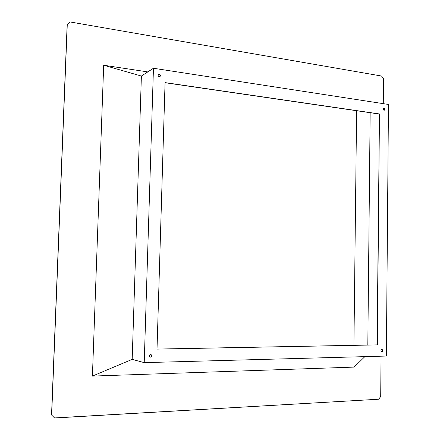 <?xml version="1.0" encoding="UTF-8"?>
<svg xmlns="http://www.w3.org/2000/svg" width="440" height="440" viewBox="0 0 440 440"><rect width="100%" height="100%" fill="white"/><g stroke="black" fill="none" stroke-linecap="round" stroke-linejoin="round"><path stroke-width="0.66" d="M159.923 76.571L160.226 75.246L159.313 74.195C160.562 74.789 160.776 75.581 159.957 76.566L159.236 76.709L160.1 76.467L160.402 75.136L159.77 74.36L158.851 74.222L158.076 75.273L158.4 76.213L159.236 76.709C157.999 76.12 157.779 75.328 158.587 74.338L159.313 74.195L158.505 74.399M381.86 351.632L381.744 351.62C380.688 350.807 380.732 350.053 381.876 349.36L381.227 349.707L380.952 350.515L381.216 351.312L381.86 351.632L382.503 351.28L382.778 350.471L381.986 349.366C383.042 350.18 382.998 350.933 381.86 351.632L381.86 351.632M150.222 357.104L150.304 357.132C149.045 356.103 149.171 355.234 150.689 354.514L149.798 354.921L149.407 355.867L149.743 356.796L150.607 357.165L151.498 356.757L151.888 355.812L150.981 354.547C152.251 355.564 152.125 356.439 150.607 357.165L151.322 356.714L151.712 355.768L150.959 354.541M384.351 110.121L384.555 108.972L383.988 108.103C385.017 108.752 385.116 109.467 384.28 110.248L384.868 109.318L383.988 108.103L383.356 108.323L383.086 109.049L383.972 110.27C382.938 109.621 382.839 108.906 383.675 108.125L383.554 108.174M379.467 113.955L377.091 344.872L379.467 113.955L165.066 82.605L157.02 349.102L377.344 344.905L157.02 349.063L377.091 344.872L379.467 113.955L165.066 82.605L157.02 349.102L377.344 344.905L379.467 113.955M54.516 417.929L378.642 399.229L54.632 418L51.541 414.964L67.155 24.525L51.656 415.036L67.276 24.404L70.345 22L381.552 76.032L70.345 22L67.155 24.525L51.541 414.964L54.516 417.929M380.699 396.572L381.057 356.197L380.699 396.572L378.642 399.229L380.699 396.572M383.284 103.653L383.504 78.766L383.284 103.653M165.061 82.731L379.214 114.026L165.061 82.731M381.552 76.032L383.504 78.766L381.552 76.032M147.796 71.907L103.686 65.236L92.417 376.084L354.118 367.098L92.417 376.084L103.686 65.236L141.389 76.049L132.176 359.375L92.417 376.084L132.176 359.375L144.221 362.637L132.176 359.375L141.389 76.049L103.686 65.236L147.796 71.907M364.859 356.637L354.118 367.098L364.859 356.637M386.364 356.054L144.221 362.637L153.456 68.255L388.459 104.451L386.364 356.054L144.221 362.637L153.456 68.255L141.389 76.049L153.456 68.255L388.459 104.451L386.364 356.054M353.925 345.318L356.604 110.726L353.925 345.318M367.818 345.054L370.161 112.706L367.818 345.054M159.869 76.615C160.584 75.614 160.341 74.844 159.143 74.305L158.68 74.327M381.86 349.36C382.784 350.235 382.701 350.983 381.618 351.593L382.25 351.247L382.52 350.438L381.97 349.404M384.148 110.275C384.852 109.439 384.714 108.741 383.735 108.18M150.436 357.12C151.916 356.45 152.07 355.586 150.893 354.53"/></g></svg>
